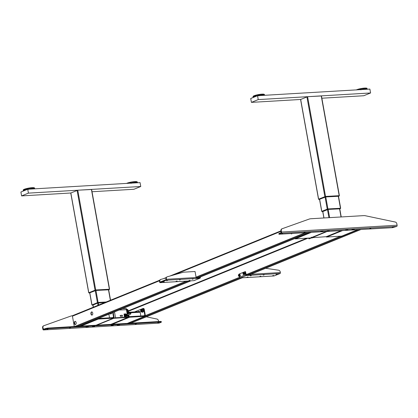 <?xml version="1.0" encoding="UTF-8"?>
<svg xmlns="http://www.w3.org/2000/svg" width="418" height="418" viewBox="0 0 418 418"><rect width="100%" height="100%" fill="white"/><g stroke="black" fill="none" stroke-linecap="round" stroke-linejoin="round"><path stroke-width="0.63" d="M311.865 237.623A0.846 0.669 67.9 0 0 312.565 237.8L312.737 237.727A0.846 0.669 -112.1 0 1 312.685 237.748M311.661 237.842L309.283 238.809A0.549 0.434 -112.1 0 1 308.641 238.077M311.661 237.523A0.549 0.434 67.9 0 0 311.697 237.56L312 237.633M311.609 237.544A0.831 0.653 67.9 0 0 312.418 237.837M325.538 196.439L339.39 195.666L325.606 196.491L318.516 199.187L325.538 196.439L307.591 96.689L321.353 95.973M300.673 99.463L307.591 96.689M321.771 211.383L327.931 208.932L340.592 208.274M327.702 209.444A0.601 0.47 67.9 0 1 327.231 209.178L321.881 211.356L327.999 209.021L340.607 208.331L327.994 208.984L321.87 211.32L322.283 211.649A0.601 0.355 -93.4 0 0 322.356 211.633L321.881 211.356A0.601 0.47 67.9 0 0 322.346 211.623L327.759 209.434L340.262 208.686A0.601 0.47 -112.1 0 1 340.142 208.713M327.994 208.984L340.503 208.394A0.601 0.47 -112.1 0 1 340.262 208.686L340.372 208.295L327.999 209.021A0.601 0.355 86.6 0 1 327.759 209.434M339.771 208.848L328.104 209.423L322.738 211.597M326.98 231.53L312.094 237.696L312.168 237.377L326.448 231.562M312.094 237.696L326.327 236.677L341.01 230.705M126.523 316.076A0.846 0.669 -112.1 0 1 125.51 315.59L125.672 315.522A0.846 0.669 67.9 0 0 126.612 316.05L126.842 315.956M127.093 315.846A0.846 0.669 -112.1 0 1 126.074 315.36L126.241 315.292A0.846 0.669 67.9 0 0 127.176 315.82L127.297 315.773A0.846 0.669 -112.1 0 0 127.5 315.627M127.662 315.616A0.846 0.669 -112.1 0 1 126.644 315.125L126.811 315.057A0.846 0.669 67.9 0 0 127.819 315.553M125.353 308.562A1.4 0.831 86.6 0 1 125.515 308.526A1.4 0.831 86.6 0 1 126.393 309.597L127.182 313.986A0.846 0.669 67.9 0 0 126.732 314.623L126.565 314.691A0.846 0.669 -112.1 0 1 126.941 314.085L126.821 314.132A0.846 0.669 67.9 0 0 127.103 315.726L126.941 315.789A0.846 0.669 -112.1 0 1 126.654 314.2L126.539 314.247A0.846 0.669 67.9 0 0 126.163 314.853L125.996 314.921A0.846 0.669 -112.1 0 1 126.461 314.289L126.257 314.362A0.846 0.669 67.9 0 0 126.539 315.956L126.372 316.024A0.846 0.669 -112.1 0 1 126.084 314.43L125.97 314.477A0.846 0.669 67.9 0 0 125.593 315.083L125.426 315.151A0.846 0.669 -112.1 0 1 125.891 314.519M125.787 314.602A0.846 0.669 67.9 0 0 125.212 315.465A0.846 0.669 67.9 0 0 126.361 316.123M126.591 315.548A0.846 0.669 67.9 0 0 126.278 314.827M126.894 315.898A0.846 0.669 -112.1 0 1 126.732 316.003L126.732 316.269M129.988 313.61A0.549 0.434 67.9 0 0 130.871 313.557A0.549 0.434 67.9 0 0 129.988 313.61M130.635 314.09L127.793 315.245A0.549 0.434 -112.1 0 1 127.38 314.226L130.223 313.072M126.414 314.32A0.831 0.653 67.9 0 0 126.027 314.921L125.996 314.921M126.121 314.44A0.846 0.669 67.9 0 0 125.97 314.477L124.966 314.529L126.032 314.451M126.163 314.399L125.922 313.881L124.078 313.991L124.397 316.578L124.334 314.623L124.956 314.519L125.29 316.327L126.732 316.003M125.264 316.332L124.94 314.54L124.334 314.66L124.674 316.562L125.264 316.332M123.984 314.049L125.865 313.887M128.075 317.22L126.335 317.053L126.084 316.572L126.769 316.264L124.392 316.604L124.329 317.173L113.774 318.02M126.074 316.578L124.433 316.865M126.335 316.165A0.867 0.684 -112.1 0 1 125.181 315.475A0.867 0.684 -112.1 0 1 125.698 314.592M126.33 315.862A0.57 0.449 -112.1 0 1 126.058 315.851M125.693 315.569L125.531 315.58A0.831 0.653 67.9 0 0 126.466 316.086M126.894 315.632A0.57 0.449 -112.1 0 1 126.623 315.616M126.262 315.339L126.1 315.35A0.831 0.653 67.9 0 0 127.035 315.856M88.762 292.741L95.717 289.967L109.506 289.24M70.846 192.991L77.769 190.211L91.526 189.5M91.95 304.91L98.105 302.46L106.172 301.984M92.143 304.988L97.41 302.705L97.88 302.972A0.601 0.47 67.9 0 1 97.41 302.705L105.9 302.094L98.178 302.548A0.601 0.355 86.6 0 1 97.932 302.961L98.167 302.512L106.015 302.047L97.399 302.669L91.965 304.936M97.932 302.961L104.761 302.559M104.735 302.569L97.65 303.076L92.911 305.124M120.149 315.459L122.302 315.235L120.149 315.459L120.389 316.327L122.474 316.201L122.302 315.235M125.928 315.715L125.745 314.832M124.104 314.942L124.386 316.604M126.126 316.813L124.444 316.912M96.271 325.23L113.597 318.182L115.52 317.79L127.521 317.084L127.981 317.356L113.733 318.312L96.804 325.199M124.136 317.225L113.68 318.088M128.086 317.131L126.299 317.095M110.827 324.373L127.981 317.356M76.149 322.597A1.599 0.946 -93.4 0 0 75.146 321.369A1.599 0.946 -93.4 0 0 74.331 323.333A1.599 0.946 -93.4 0 0 75.334 324.561A1.599 0.946 -93.4 0 0 76.149 322.597M75.496 324.53A1.599 0.946 86.6 0 1 74.655 323.318A1.599 0.946 86.6 0 1 75.308 321.385M92.744 313.134A1.599 0.946 -93.4 0 0 91.741 311.906A1.599 0.946 -93.4 0 0 90.925 313.876A1.599 0.946 -93.4 0 0 91.929 315.099A1.599 0.946 -93.4 0 0 92.744 313.134M92.091 315.067A1.599 0.946 86.6 0 1 91.249 313.855A1.599 0.946 86.6 0 1 91.903 311.922M74.294 326.531L72.434 316.191A0.601 0.47 -112.1 0 1 72.816 315.58M290.996 233.652A1.599 0.946 -93.4 0 0 291.518 233.876A1.599 0.946 -93.4 0 0 292.015 233.594M291.68 233.845A1.599 0.946 86.6 0 1 291.315 233.636M392.194 227.423L393.281 227.141L392.194 227.423M322.921 231.253L320.7 231.504L322.921 231.253M354.218 229.409L351.998 229.654L354.218 229.409M329.264 230.882L327.038 231.128L329.264 230.882M347.88 229.785L345.655 230.031L347.88 229.785M369.726 228.75L370.813 228.463L369.726 228.75M303.928 232.633L305.015 232.345L303.928 232.633M281.46 233.96L282.547 233.672L281.46 233.96M279.224 234.033L278.937 234.237L278.832 233.657L279.12 233.448L279.224 234.033L281.157 233.244A0.998 0.59 -93.4 0 0 281.549 232.042L281.304 230.673L280.964 230.814A1.996 1.578 -112.1 0 1 281.816 228.871A1.996 1.578 -112.1 0 1 281.863 228.85L282.103 228.75M281.816 228.871L282.155 228.73A1.996 1.578 67.9 0 1 282.207 228.714L309.132 219.095A9.985 7.879 67.9 0 1 310.898 218.739L363.629 215.631A9.985 7.879 67.9 0 1 365.484 215.772L395.271 222.042A1.996 1.578 67.9 0 1 396.854 223.86L397.1 225.224A0.998 0.59 86.6 0 1 396.708 226.425L392.58 227.658L278.937 234.237M280.964 230.814L281.053 232.664L279.12 233.448M282.155 228.73A1.996 1.578 67.9 0 0 281.304 230.673M48.112 328.919L47.025 329.206L48.112 328.919M117.385 325.089L119.595 324.781L117.385 325.089M86.092 326.933L88.302 326.625L86.092 326.933M111.047 325.465L113.257 325.157L111.047 325.465M92.43 326.562L94.64 326.254L92.43 326.562M70.579 327.592L69.492 327.879L70.579 327.592M136.378 323.71L135.296 323.997L136.378 323.71M158.85 322.388L157.764 322.67L158.85 322.388M47.725 328.684L45.536 329.133L45.431 328.548L47.621 328.104L47.725 328.684L160.711 322.017L161.374 322.106L161.087 322.315L159.154 323.098A0.998 0.59 86.6 0 1 159.039 323.124A0.998 0.59 86.6 0 1 158.918 323.114M72.528 315.736A9.985 7.879 67.9 0 0 70.783 316.092L43.859 325.706A1.996 1.578 67.9 0 0 43.806 325.726A1.996 1.578 67.9 0 0 42.955 327.67L42.615 327.811L42.861 329.18A0.998 0.59 -93.4 0 0 43.488 329.943A0.998 0.59 -93.4 0 0 43.603 329.917L45.536 329.133M160.711 322.017L160.606 321.437L161.27 321.526L161.374 322.106M158.631 321.552L158.506 320.852A1.996 1.578 67.9 0 0 156.922 319.033L146.373 316.818M42.955 327.67L43.451 329.347L45.431 328.548M42.615 327.811A1.996 1.578 -112.1 0 1 43.467 325.868A1.996 1.578 -112.1 0 1 43.514 325.847L43.754 325.747M160.606 321.437L47.621 328.104M321.855 98.22L363.764 95.743L370.583 92.968L258.24 99.599L251.422 102.373L300.573 99.474M370.583 92.968L369.883 89.086L257.545 95.717L250.722 98.491L251.422 102.373M258.24 99.599L257.545 95.717M254.28 95.837A5.136 0.815 -10.2 0 0 254.034 95.962L254.437 96.71A5.795 0.92 -10.2 0 1 255.006 96.527L254.828 95.555A5.795 0.92 169.8 0 0 254.269 95.753L254.243 95.685A5.69 0.904 -10.2 0 1 254.98 95.429L254.828 95.555M254.51 96.699L255.372 96.6M255.649 95.445L255.325 95.435L255.466 96.213L256.281 96.229M255.466 96.213A5.136 0.815 169.8 0 0 254.98 96.38M254.839 95.602A5.136 0.815 -10.2 0 1 255.325 95.435M258.094 95.173L257.66 94.834L257.911 95.696M256.265 95.978A5.136 0.815 169.8 0 0 255.769 96.119L256.291 96.13M257.801 95.607A5.136 0.815 169.8 0 0 257.577 95.654L257.53 95.382M256.788 95.842A5.136 0.815 169.8 0 0 256.506 95.91M256.699 95.367L256.406 95.361M256.15 95.351L255.628 95.341L255.769 96.119M260.027 95.414L259.745 95.586M259.719 95.267A5.136 0.815 169.8 0 0 259.296 95.33M259.129 95.361A5.136 0.815 169.8 0 0 258.23 95.523M258.601 95.853L258.59 95.184L258.099 94.797M259.15 95.09L259.562 95.701M258.59 95.184A1.86 0.298 -10.2 0 1 259.082 95.1M259.238 95.038L259.635 94.792M260.409 94.499L260.644 94.358A5.136 0.815 -10.2 0 1 261.015 94.316A5.795 0.92 169.8 0 1 261.741 94.233L261.914 95.205A5.795 0.92 -10.2 0 0 261.182 95.273L261.01 94.301M260.644 94.358L260.55 95.278M261.151 95.095A5.136 0.815 169.8 0 0 260.78 95.132M262.107 95.179L261.046 95.508M260.409 95.361L260.08 95.565M262.123 95.257L261.381 95.492M263.789 95.189L263.789 95.199A5.136 0.815 169.8 0 0 263.774 95.189L262.76 95.408M263.403 95.079A5.136 0.815 169.8 0 0 263.042 95.038M262.906 94.264A5.136 0.815 -10.2 0 1 263.262 94.306M263.831 95.257L263.215 95.382M254.05 96.819L255.137 96.699M254.442 96.725L254.269 95.753M256.542 96.124L256.354 95.064L256.041 95.199A5.795 0.92 169.8 0 0 255.341 95.398L254.891 95.466M254.233 95.701L254.949 95.435M253.674 97.07A5.795 0.92 -10.2 0 1 254.06 96.882L254.233 96.939A5.69 0.904 169.8 0 0 253.726 97.185L253.517 96.02A5.69 0.904 -10.2 0 1 254.024 95.774L253.883 95.91A5.795 0.92 169.8 0 0 253.496 96.098L253.386 96.103A5.69 0.904 -10.2 0 0 253.146 96.318L253.167 96.318M254.06 96.882L253.883 95.91M254.243 95.727L253.935 95.821M253.987 95.79L253.517 96.02M253.109 96.391L253.23 97.472M253.559 97.337L253.606 96.715M264.385 95.314A5.795 0.92 -10.2 0 0 264.207 95.257L264.035 94.285A5.795 0.92 169.8 0 1 264.28 94.374L264.265 94.604M262.154 94.134A5.69 0.904 -10.2 0 1 262.891 94.118L263.136 94.123A5.69 0.904 -10.2 0 1 263.711 94.17L263.711 94.233M262.102 94.134L262.138 95.335L262.102 94.134M259.343 95.612L259.029 94.484L259.176 95.623M256.187 95.079L256.307 96.218M255.288 95.346L255.278 95.335A5.69 0.904 -10.2 0 1 256.145 95.09L255.278 95.33M256.354 95.064L256.542 94.99A5.69 0.904 -10.2 0 1 257.572 94.761L257.953 94.682A5.69 0.904 -10.2 0 1 259.003 94.489M259.139 94.489L259.416 94.426A5.69 0.904 -10.2 0 1 260.466 94.28L260.832 94.238A5.69 0.904 -10.2 0 1 261.783 94.154L261.929 94.17M264.166 94.327L264.192 94.311A5.69 0.904 -10.2 0 0 263.873 94.202L263.711 94.217M258.089 94.745A5.136 0.815 -10.2 0 1 258.993 94.583M259.155 94.557A5.136 0.815 -10.2 0 1 259.578 94.489A5.795 0.92 169.8 0 1 260.388 94.374L260.56 95.341A5.795 0.92 -10.2 0 0 259.756 95.456L259.578 94.484M255.628 95.341A5.136 0.815 -10.2 0 1 256.124 95.199M256.365 95.137A5.136 0.815 -10.2 0 1 256.647 95.064M258.256 95.675L258.01 94.687L258.188 95.68M264.343 94.729A5.795 0.92 169.8 0 0 264.359 94.714L264.469 95.309M264.202 95.325L264.108 94.823M253.193 97.488L253.021 96.527A5.795 0.92 169.8 0 0 253.021 96.584A5.795 0.92 169.8 0 0 253.052 96.657L253.203 97.483M253.507 97.357L253.412 96.83A5.795 0.92 169.8 0 1 253.371 96.819M263.492 95.168A5.795 0.92 -10.2 0 1 263.93 95.205L263.758 94.238A5.795 0.92 169.8 0 0 263.314 94.202L263.434 95.247L263.314 94.202M253.256 97.378A5.795 0.92 -10.2 0 1 253.444 97.211L253.266 96.239A5.795 0.92 169.8 0 0 253.083 96.406L253.256 97.378M257.587 95.712L257.436 94.87A5.795 0.92 169.8 0 0 256.647 95.053L256.819 96.015M262.457 95.173A5.795 0.92 -10.2 0 1 263.063 95.158L262.891 94.191A5.795 0.92 169.8 0 0 262.285 94.202L262.457 95.173M264.422 94.593A5.795 0.92 169.8 0 0 264.422 94.531A5.795 0.92 169.8 0 0 264.39 94.463L264.542 95.304M263.899 95.043A5.795 0.92 169.8 0 0 263.946 95.017L264.004 95.335M357.552 89.546A5.136 0.815 -10.2 0 1 358.017 89.384M360.802 88.684A5.136 0.815 -10.2 0 0 360.76 88.694L360.938 89.562M360.917 89.201L360.922 89.87M360.468 89.311A1.86 0.298 -10.2 0 1 360.854 89.212M360.149 88.82A5.136 0.815 -10.2 0 1 360.373 88.773L360.619 89.635M359.078 89.076A5.136 0.815 -10.2 0 1 359.36 89.003M361.246 89.598A5.795 0.92 -10.2 0 1 361.805 89.499L361.627 88.527A5.136 0.815 -10.2 0 1 361.868 88.496M362.004 88.475A5.136 0.815 -10.2 0 1 362.291 88.433A5.795 0.92 169.8 0 1 363.101 88.313L363.346 89.353L363.101 88.313M362.432 89.206A5.136 0.815 169.8 0 0 362.145 89.248M362.735 89.353L362.458 89.525M363.174 88.407L363.352 88.297A5.136 0.815 -10.2 0 1 363.723 88.261A5.795 0.92 169.8 0 1 364.454 88.177L364.627 89.144A5.795 0.92 -10.2 0 0 363.895 89.212L363.723 88.24M364.543 88.203A5.136 0.815 -10.2 0 1 365.003 88.188M363.352 88.297L363.315 89.18M365.144 88.966A5.136 0.815 169.8 0 0 364.679 88.977M363.864 89.034A5.136 0.815 169.8 0 0 363.493 89.071M365.154 89.013L364.71 89.154M364.674 89.165L363.759 89.452M363.122 89.3L362.793 89.504M366.481 89.128A5.136 0.815 169.8 0 1 366.502 89.138L365.473 89.347M365.165 89.097L364.726 89.233M364.695 89.243L364.094 89.431M366.189 89.034A5.136 0.815 169.8 0 0 365.755 88.982M365.672 88.506L366.079 88.423M366.596 89.138L366.623 89.28A5.136 0.815 169.8 0 0 366.57 89.191L365.928 89.321M356.946 89.64L356.956 89.624A5.69 0.904 -10.2 0 1 357.688 89.368L357.986 89.274A5.69 0.904 -10.2 0 1 358.858 89.029M356.951 89.671L356.596 89.849M356.371 89.886A5.69 0.904 -10.2 0 1 356.732 89.718L356.648 89.76M366.978 88.543L366.994 89.259M366.873 89.264L366.471 88.151M366.027 88.141L366.199 89.107A5.795 0.92 -10.2 0 1 366.643 89.149L366.466 88.177A5.795 0.92 169.8 0 0 366.027 88.141L365.604 88.057A5.69 0.904 -10.2 0 0 364.81 88.073L364.486 88.104L364.736 89.28L364.527 88.114M365.943 88.073L365.849 88.062A5.69 0.904 -10.2 0 1 366.424 88.109L366.466 88.177M365.886 88.057L366.461 88.114M362.056 89.551L361.993 88.407L362.197 89.541M359.193 89.718L359.067 89.003L358.942 89.734M359.067 89.003L359.25 88.929A5.69 0.904 -10.2 0 1 360.285 88.7L360.666 88.621A5.69 0.904 -10.2 0 1 361.742 88.428L361.852 88.428M364.491 88.093A5.69 0.904 -10.2 0 0 363.54 88.177L363.179 88.219A5.69 0.904 -10.2 0 0 362.129 88.365L361.993 88.407M366.675 88.161A5.69 0.904 -10.2 0 1 366.905 88.255L367.161 89.248L366.988 88.297M365.614 88.203A5.136 0.815 -10.2 0 1 366.048 88.255M360.839 89.138L360.373 88.773M358.863 89.739L358.754 89.144A5.795 0.92 169.8 0 0 358.054 89.337L358.09 89.786M367.14 89.248L366.962 88.255M362.291 88.423L362.463 89.395A5.795 0.92 -10.2 0 1 363.273 89.28M357.599 89.813L357.542 89.494A5.795 0.92 169.8 0 0 356.977 89.692L357.009 89.849M360.3 89.656L360.149 88.809A5.795 0.92 169.8 0 0 359.355 88.992L359.485 89.703M361.627 88.527A5.795 0.92 169.8 0 0 360.802 88.679L360.969 89.614M365.17 89.112A5.795 0.92 -10.2 0 1 365.776 89.102L365.604 88.13A5.795 0.92 169.8 0 0 364.998 88.141L365.17 89.112M92.033 191.742L133.938 189.27L140.761 186.496L28.419 193.126L21.6 195.901L70.746 193.001M140.761 186.496L140.061 182.614L27.719 189.244L20.9 192.019L21.6 195.901M28.419 193.126L27.719 189.244M24.458 189.359A5.136 0.815 -10.2 0 0 24.213 189.49L24.615 190.237L24.422 189.213A5.69 0.904 -10.2 0 1 25.153 188.952L25.007 189.082A5.795 0.92 169.8 0 0 24.443 189.281M25.221 190.164L25.545 190.127M25.524 188.962L25.665 189.741A5.136 0.815 169.8 0 0 25.153 189.908M26.193 189.751L26.454 189.756M25.012 189.129A5.136 0.815 -10.2 0 1 25.503 188.962M26.386 189.657L26.689 189.662M28.382 188.79L28.387 189.458M27.614 188.408A5.136 0.815 -10.2 0 1 27.834 188.361L28.084 189.223M26.684 189.438A5.136 0.815 169.8 0 0 26.36 189.526M26.219 188.748A5.136 0.815 -10.2 0 1 26.543 188.664M28.408 189.046A5.136 0.815 169.8 0 0 28.361 189.056L28.225 188.283A5.136 0.815 -10.2 0 1 28.267 188.272M28.711 189.187A5.795 0.92 -10.2 0 1 29.27 189.088L29.093 188.116A5.136 0.815 -10.2 0 1 29.166 188.11M29.678 188.027A5.136 0.815 -10.2 0 1 29.756 188.016A5.795 0.92 169.8 0 1 30.561 187.896L30.739 188.868A5.795 0.92 -10.2 0 0 29.929 188.978L29.756 188.011M30.2 188.941L29.924 189.114M30.587 188.027L30.817 187.881A5.136 0.815 -10.2 0 1 31.188 187.844A5.795 0.92 169.8 0 1 31.92 187.76L32.092 188.732A5.795 0.92 -10.2 0 0 31.36 188.795L31.183 187.828M31.925 187.792A5.136 0.815 -10.2 0 1 32.468 187.776M30.817 187.881L30.723 188.8M32.609 188.549A5.136 0.815 169.8 0 0 32.061 188.57M31.329 188.622A5.136 0.815 169.8 0 0 30.958 188.659M32.614 188.602L31.225 189.035M30.587 188.889L30.253 189.093M32.938 188.936L33.968 188.727A5.136 0.815 169.8 0 0 33.947 188.717M32.63 188.68L31.554 189.014M34.015 188.779L33.393 188.91M24.223 190.347L24.605 190.305M24.923 190.268L25.31 190.221M25.362 190.117A5.69 0.904 169.8 0 0 24.631 190.378L24.62 190.253A5.795 0.92 -10.2 0 1 25.179 190.054L25.362 190.117M25.179 190.054L25.007 189.082M26.721 189.652L26.365 188.607A5.69 0.904 -10.2 0 0 25.451 188.863L25.07 188.993M24.411 189.223L25.127 188.962M23.481 189.678L23.445 189.767A5.795 0.92 169.8 0 0 23.262 189.934L23.319 189.845A5.69 0.904 -10.2 0 1 23.56 189.631L23.847 190.598A5.795 0.92 -10.2 0 1 24.234 190.409L24.061 189.438A5.795 0.92 169.8 0 0 23.674 189.626L23.695 189.547A5.69 0.904 -10.2 0 1 24.197 189.302L24.061 189.438M24.422 189.255L24.113 189.349M24.16 189.312L23.695 189.547M23.262 189.934L23.507 189.652M23.345 189.845L23.622 190.911M23.335 190.247L23.277 189.913M23.737 190.864L23.784 190.242M34.177 188.863L34.057 188.424M34.088 188.868L33.832 187.75M33.409 187.661L33.137 187.677L33.351 188.842L33.409 187.661M29.782 189.124L29.589 187.954L29.662 189.129M29.521 189.135L29.208 188.011L29.354 189.145M28.361 189.208L28.126 188.21L28.199 189.213M26.94 189.563L26.715 188.518L26.841 189.6M26.731 188.513A5.69 0.904 -10.2 0 1 27.745 188.288L28.027 188.252M28.152 188.204A5.69 0.904 -10.2 0 1 29.182 188.016M29.626 187.948A5.69 0.904 -10.2 0 1 30.645 187.807L31.005 187.766A5.69 0.904 -10.2 0 1 31.961 187.682L32.275 187.661A5.69 0.904 -10.2 0 1 33.069 187.645L33.137 187.677M33.388 187.651A5.69 0.904 -10.2 0 1 33.889 187.698M34.339 187.854L34.37 187.839A5.69 0.904 -10.2 0 0 34.051 187.729L33.931 187.739M23.371 191.016L23.199 190.054A5.795 0.92 169.8 0 0 23.199 190.112A5.795 0.92 169.8 0 0 23.23 190.18L23.377 191.01M34.715 188.831L34.511 187.912L34.678 188.831M25.691 189.892A5.795 0.92 -10.2 0 1 26.391 189.699L26.219 188.727A5.795 0.92 169.8 0 0 25.519 188.926L25.691 189.892M27.766 189.239L27.614 188.398A5.795 0.92 169.8 0 0 26.82 188.575L26.992 189.537M29.093 188.116A5.795 0.92 169.8 0 0 28.267 188.267L28.434 189.202M32.635 188.701A5.795 0.92 -10.2 0 1 33.241 188.685L33.069 187.719A5.795 0.92 169.8 0 0 32.458 187.729L32.635 188.701M33.665 188.696A5.795 0.92 -10.2 0 1 34.109 188.732L33.931 187.766A5.795 0.92 169.8 0 0 33.492 187.724L33.665 188.696M34.621 188.837L34.454 187.901A5.795 0.92 169.8 0 0 34.208 187.813L34.386 188.784A5.795 0.92 -10.2 0 1 34.558 188.842M128.237 182.901L128.227 182.865A5.795 0.92 169.8 0 1 128.927 182.666L129.037 183.267M127.725 183.068A5.136 0.815 -10.2 0 1 128.216 182.901M130.98 182.211A5.136 0.815 -10.2 0 0 130.933 182.222L131.111 183.084M130.406 182.332A5.136 0.815 -10.2 0 1 130.547 182.3L130.688 183.074A5.136 0.815 169.8 0 0 130.541 183.105M128.932 182.687A5.136 0.815 -10.2 0 1 129.381 182.572M129.476 182.546A5.136 0.815 -10.2 0 1 130.327 182.347M130.463 183.121A5.136 0.815 169.8 0 0 130.113 183.199M131.09 182.729L131.1 183.397M131.017 182.666L130.547 182.3M131.424 183.126A5.795 0.92 -10.2 0 1 131.978 183.027L131.806 182.055A5.136 0.815 -10.2 0 1 132.182 182.002M132.318 182.776A5.136 0.815 169.8 0 0 131.947 182.838M132.914 182.88L132.637 183.053M133.446 181.872L133.53 181.82A5.136 0.815 -10.2 0 1 133.901 181.783A5.795 0.92 169.8 0 1 134.627 181.699L134.805 182.671A5.795 0.92 -10.2 0 0 134.073 182.739L133.896 181.767M134.633 181.731A5.136 0.815 -10.2 0 1 135.181 181.715M133.53 181.82L133.588 182.65M135.317 182.488A5.136 0.815 169.8 0 0 134.774 182.509M134.042 182.561A5.136 0.815 169.8 0 0 133.671 182.598M135.327 182.541L133.932 182.974M133.3 182.828L132.966 183.032M135.343 182.619L134.267 182.959M136.66 182.656A5.136 0.815 169.8 0 1 136.681 182.666L135.651 182.875M136.362 182.561A5.136 0.815 169.8 0 0 135.934 182.504M135.793 181.731A5.136 0.815 -10.2 0 1 136.226 181.783M136.728 182.723L136.106 182.849M127.777 183.34L127.72 183.021A5.795 0.92 169.8 0 0 127.156 183.22L127.135 183.152A5.69 0.904 -10.2 0 1 127.866 182.896L127.72 183.021M129.601 183.23L129.465 182.462L129.078 182.546A5.69 0.904 -10.2 0 0 128.164 182.802L127.783 182.932M127.114 183.377L126.847 183.392M137.188 182.002L137.397 182.77M137.052 181.793L137.146 181.83A5.795 0.92 169.8 0 0 136.921 181.752L137.094 182.723A5.795 0.92 -10.2 0 1 137.271 182.781M137.052 182.791L136.644 181.678M136.801 182.807L136.545 181.689M133.352 181.746L133.64 182.922L133.352 181.746A5.69 0.904 -10.2 0 0 132.339 181.887M132.511 183.058L132.302 181.893L132.37 183.068M129.366 182.499L129.502 183.236M129.444 182.457A5.69 0.904 -10.2 0 1 130.458 182.227L130.839 182.149A5.69 0.904 -10.2 0 1 131.916 181.95L132.166 181.934M133.426 181.757L133.718 181.705A5.69 0.904 -10.2 0 1 134.669 181.621L134.988 181.6A5.69 0.904 -10.2 0 1 135.777 181.584L136.028 181.59A5.69 0.904 -10.2 0 1 136.602 181.637M126.544 183.413A5.69 0.904 -10.2 0 1 126.842 183.272M130.557 183.178L130.39 182.253L130.473 183.178M131.806 182.055A5.795 0.92 169.8 0 0 130.98 182.206L131.147 183.141M132.642 182.922A5.795 0.92 -10.2 0 1 133.446 182.807L133.274 181.84A5.795 0.92 169.8 0 0 132.464 181.95L132.642 182.922M135.343 182.64A5.795 0.92 -10.2 0 1 135.954 182.624L135.777 181.658A5.795 0.92 169.8 0 0 135.171 181.668L135.343 182.64M136.378 182.635A5.795 0.92 -10.2 0 1 136.817 182.671L136.644 181.705A5.795 0.92 169.8 0 0 136.2 181.663L136.378 182.635M137.334 182.776L137.167 181.84M137.308 182.06A5.795 0.92 169.8 0 0 137.308 181.997A5.795 0.92 169.8 0 0 137.276 181.929L137.428 182.77M326.082 236.76A0.998 0.789 67.9 0 0 326.698 237.011L341.783 236.118A0.998 0.789 67.9 0 0 342.164 235.966M294.747 238.568A0.998 0.789 67.9 0 0 295.406 238.856L310.49 237.967A0.998 0.789 67.9 0 0 310.867 237.811M113.184 312.455L114.03 317.152A0.998 0.789 -112.1 0 1 113.398 318.171L98.314 319.059A0.998 0.789 -112.1 0 1 97.655 318.772M112.729 312.638L113.544 317.184A0.397 0.313 -112.1 0 1 113.294 317.591L98.408 318.469M109.526 317.811A1.4 1.102 67.9 0 0 109.516 317.764L108.873 314.205M143.369 308.5A1.197 0.711 86.6 0 1 143.505 308.468A1.197 0.711 86.6 0 1 144.257 309.388L145.323 315.308A0.998 0.789 -112.1 0 1 144.696 316.327L129.611 317.215A0.998 0.789 -112.1 0 1 128.634 316.29L128.399 315M144.257 309.388L143.776 309.414L144.842 315.334A0.397 0.313 -112.1 0 1 144.591 315.742L129.507 316.635A0.397 0.313 -112.1 0 1 129.115 316.264L128.854 314.817M143.776 309.414A1.197 0.711 -93.4 0 0 143.024 308.5A1.197 0.711 -93.4 0 0 142.883 308.531L142.386 308.73M142.01 308.886L134.559 311.917M142.151 310.715A0.846 0.502 86.6 0 1 142.146 310.705A0.846 0.502 86.6 0 1 142.183 310.072M127.568 310.37A1.197 0.711 -93.4 0 0 126.92 309.461L127.297 309.425A1.197 0.711 86.6 0 1 128.049 310.344L127.568 310.37L128.201 313.892M128.655 313.709L128.049 310.344M138.024 311.713L138.995 311.243L138.729 311.671M140.819 315.966A1.4 1.102 67.9 0 0 140.809 315.919L140.145 312.23A0.799 0.475 -93.4 0 0 139.643 311.619A0.799 0.475 -93.4 0 0 139.555 311.64L128.399 312.298M250.33 275.838L251.417 275.551L250.33 275.838M263.173 275.081L264.254 274.793L263.173 275.081M276.011 274.323L277.097 274.041L276.011 274.323M259.761 276.47L260.848 276.183L259.761 276.47M272.599 275.713L273.685 275.425L272.599 275.713M246.923 277.228L248.01 276.941L246.923 277.228M239.53 276.371L239.671 277.165A0.799 0.632 67.9 0 0 240.454 277.907L244.462 277.667A0.799 0.475 86.6 0 1 244.373 277.688A0.799 0.475 86.6 0 1 244.279 277.677M273.968 275.927A0.799 0.475 -93.4 0 0 274.062 275.937A0.799 0.475 -93.4 0 0 274.156 275.917L280.065 273.513A0.799 0.475 86.6 0 0 280.379 272.552L280.29 272.045A1.996 1.578 67.9 0 0 278.618 270.211L265.634 268.283M239.169 274.391L239.112 274.062L245.021 271.658L245.58 274.762A0.799 0.632 67.9 0 0 246.364 275.499L240.454 277.907M245.021 271.658L245.502 271.627L246.259 274.919L250.272 274.678L250.377 275.263L246.364 275.499M280.065 273.513L250.377 275.263A0.799 0.475 -93.4 0 0 250.701 274.36M244.807 273.335A0.502 0.298 -93.4 0 0 244.823 273.612M240.277 275.462A0.502 0.298 86.6 0 1 240.261 275.185M189.944 280.311L188.858 280.598L189.944 280.311M177.101 281.068L176.015 281.356L177.101 281.068M164.264 281.826L163.177 282.113L164.264 281.826M180.513 279.684L179.426 279.966L180.513 279.684M167.675 280.441L166.589 280.724L167.675 280.441M193.351 278.926L192.264 279.208L193.351 278.926M166.986 276.915A1.996 1.578 67.9 0 0 166.855 276.962A1.996 1.578 67.9 0 0 166.003 278.905L166.014 279.652L160.104 282.056L159.864 281.403L159.524 281.544L159.613 282.051A0.799 0.475 -93.4 0 0 160.115 282.662A0.799 0.475 -93.4 0 0 160.209 282.641L166.118 280.232A0.799 0.475 86.6 0 0 166.432 279.271L166.343 278.764A1.996 1.578 -112.1 0 1 167.195 276.82A1.996 1.578 -112.1 0 1 167.325 276.779L183.424 272.222A1.996 1.578 -112.1 0 1 183.695 272.175L195.044 271.507L196.126 277.521L166.432 279.271M199.799 277.207L199.715 277.662L196.141 277.876M200.248 277.024L200.321 277.432A0.799 0.632 -112.1 0 1 199.82 278.247L195.807 278.482A0.799 0.475 -93.4 0 0 196.126 277.521M194.213 280.53A0.799 0.632 -112.1 0 1 193.91 280.65L199.82 278.247M160.115 282.662L189.809 280.912A0.799 0.475 86.6 0 0 189.897 280.886L193.91 280.65M166.035 277.944L160.846 279.412A1.996 1.578 67.9 0 0 160.716 279.459A1.996 1.578 67.9 0 0 159.864 281.403M159.524 281.544A1.996 1.578 -112.1 0 1 160.376 279.595A1.996 1.578 -112.1 0 1 160.507 279.553M199.841 277.458L199.276 277.688M200.264 277.103L200.478 277.092A0.998 0.59 -93.4 0 0 200.886 276.763M244.499 272.839A0.941 0.559 86.6 0 1 244.687 273.769A0.941 0.559 86.6 0 1 244.577 274.145M243.647 273.915A0.941 0.559 86.6 0 1 243.589 273.649M243.506 273.654A0.998 0.59 -93.4 0 0 243.569 273.947M243.621 274.548L244.149 274.516A0.998 0.59 -93.4 0 0 244.671 273.79A0.998 0.59 -93.4 0 0 244.034 272.52L243.501 272.552A0.998 0.59 86.6 0 1 244.143 273.821A0.998 0.59 86.6 0 1 243.621 274.548A0.998 0.59 86.6 0 1 243.145 274.218M243.072 272.928A0.998 0.59 86.6 0 1 243.501 272.552M243.229 273.67L243.704 273.889L243.553 273.1L243.229 273.67L243.741 273.403M243.616 273.194L243.286 273.215M242.962 273.304A0.92 0.543 -93.4 0 0 243.38 274.438A0.92 0.543 -93.4 0 0 244.034 273.8A0.92 0.543 -93.4 0 0 243.61 272.672A0.92 0.543 -93.4 0 0 242.962 273.304M244.645 273.957A0.486 0.287 -93.4 0 0 244.593 273.017M244.603 274.083A0.601 0.355 -93.4 0 0 244.53 272.897M239.096 275.744A0.941 0.559 86.6 0 1 239.044 275.122M239.953 274.689A0.941 0.559 86.6 0 1 240.031 275.995M238.96 275.128A0.998 0.59 -93.4 0 0 239.028 275.807M239.075 276.397L239.603 276.366A0.998 0.59 -93.4 0 0 239.838 276.261A0.998 0.59 -93.4 0 0 240.11 275.128A0.998 0.59 -93.4 0 0 239.483 274.37L238.955 274.401A0.998 0.59 86.6 0 1 239.582 275.159A0.998 0.59 86.6 0 1 239.31 276.293A0.998 0.59 86.6 0 1 239.075 276.397A0.998 0.59 86.6 0 1 238.6 276.073M238.526 274.778A0.998 0.59 86.6 0 1 238.72 274.506A0.998 0.59 86.6 0 1 238.955 274.401M238.709 275.138L238.95 275.87L239.195 275.196L238.709 275.138L239.122 275.117M238.678 274.579A0.92 0.543 -93.4 0 0 238.474 275.807A0.92 0.543 -93.4 0 0 239.221 276.225A0.92 0.543 -93.4 0 0 239.425 274.997A0.92 0.543 -93.4 0 0 238.678 274.579M240.099 275.807A0.486 0.287 -93.4 0 0 240.047 274.866M240.057 275.937A0.601 0.355 -93.4 0 0 239.984 274.746M323.03 231.07L320.773 231.515L323.062 231.102M321.876 231.389L322.33 231.206L321.85 231.253M352.071 229.67L354.36 229.257L352.087 229.628M353.173 229.545L353.628 229.362L353.147 229.409M128.018 310.198A1.557 0.925 86.6 0 1 128.363 311.039A1.557 0.925 86.6 0 1 128.352 312.016M127.96 310.025A1.557 0.925 86.6 0 1 128.462 311.034A1.557 0.925 86.6 0 1 128.389 312.23M110.801 313.939A1.557 0.925 -93.4 0 0 110.854 313.939A1.557 0.925 -93.4 0 0 111.501 313.395A1.557 0.925 -93.4 0 0 111.611 313.092M110.185 313.672A1.557 0.925 -93.4 0 0 110.754 313.944A1.557 0.925 -93.4 0 0 111.501 313.139M119.052 324.755L117.244 325.23L119.052 324.755M118.43 324.943L117.975 325.131L118.43 324.943M88.203 326.63L85.946 327.08L88.24 326.667M87.137 326.792L86.683 326.975L87.137 326.792M141.352 310.454A0.664 0.392 86.6 0 1 141.19 311.18A0.664 0.392 86.6 0 1 140.714 311.065A0.664 0.392 86.6 0 1 140.6 310.757A0.664 0.392 86.6 0 1 140.662 310.177A0.664 0.392 86.6 0 1 141.044 309.963A0.664 0.392 86.6 0 1 141.352 310.454M140.683 310.13A0.799 0.475 86.6 0 1 140.709 310.078A0.799 0.475 86.6 0 1 141.169 309.822A0.799 0.475 86.6 0 1 141.545 310.412A0.799 0.475 86.6 0 1 141.347 311.295A0.799 0.475 86.6 0 1 140.772 311.159A0.799 0.475 86.6 0 1 140.746 311.107M142.533 312.183L143.327 311.844L143.614 310.24L143.071 308.996L142.303 308.871M141.937 311.969L142.632 312.298L143.567 311.258L143.546 309.895L142.925 308.923M141.608 309.764L141.817 311.431M141.524 310.328L141.712 309.377M143.296 310.156L142.522 309.09L143.296 310.156L143.087 311.666L141.294 312.011L142.972 311.614L143.175 310.177L142.35 310.229L142.151 311.661M141.707 311.321L141.53 310.95M142.522 309.09L141.697 309.137L142.35 310.229M140.897 309.482L141.697 309.137M142.12 311.959L143.087 311.666M141.707 309.445L141.697 309.738M141.112 311.394A0.93 0.549 -93.4 0 0 141.885 310.846A0.93 0.549 -93.4 0 0 141.65 309.842A0.93 0.549 -93.4 0 0 141.018 309.801M140.594 310.213A1.296 0.768 -93.4 0 0 141.174 311.828A1.296 0.768 -93.4 0 0 142.099 310.955A1.296 0.768 -93.4 0 0 141.519 309.341A1.296 0.768 -93.4 0 0 140.594 310.213M318.824 199.292L318.694 199.187A0.601 0.47 67.9 0 0 319.164 199.454L318.824 199.292M339.322 195.749L339.238 195.838A0.601 0.47 -112.1 0 1 338.878 196.152L338.512 196.303M319.054 199.475A0.601 0.355 -93.4 0 0 319.106 199.48L318.694 199.187L325.612 196.533L339.102 195.697M319.556 199.454L319.106 199.48A0.601 0.355 -93.4 0 0 319.174 199.464L325.371 196.941L338.867 196.146A0.601 0.355 86.6 0 0 339.108 195.734L325.606 196.491M324.838 196.648L325.612 196.533A0.601 0.355 86.6 0 1 325.371 196.941M338.507 196.288L325.716 196.93L319.174 199.464M109.5 289.277L95.779 290.019L88.768 292.788L95.022 290.212A0.601 0.47 67.9 0 0 95.487 290.479L95.022 290.212L95.79 290.055L109.286 289.261L108.685 289.831M109.286 289.261L109.171 289.653A0.601 0.47 -112.1 0 1 109.051 289.679A0.601 0.355 86.6 0 0 109.286 289.261L109.276 289.225M95.011 290.176L95.79 290.055A0.601 0.355 86.6 0 1 95.544 290.468L109.041 289.674M108.685 289.815L95.894 290.458L89.347 292.992L95.487 290.479M109.208 289.637A0.601 0.47 -112.1 0 1 109.171 289.653L108.69 289.852M95.779 290.019L95.544 290.468M97.41 302.705L92.054 304.884L97.399 302.669M97.88 302.972L92.524 305.15A0.601 0.47 67.9 0 1 92.054 304.884L92.185 304.988M322.012 211.461L322.356 211.633L321.87 211.32L327.226 209.141M340.372 208.295L340.372 208.295A0.601 0.355 86.6 0 1 340.132 208.702M311.436 237.617A0.846 0.669 67.9 0 0 312.251 237.926L312.476 237.826A0.846 0.669 -112.1 0 1 311.582 237.56M311.243 237.184L312.251 237.926A0.846 0.669 67.9 0 0 312.324 237.889M321.233 95.879L339.181 195.634M306.906 96.824L324.854 196.58M300.657 99.369L318.605 199.125M338.287 196.188L340.445 208.195M325.768 196.93L327.931 208.932M325.084 197.061L327.242 209.073M319.629 199.281L321.787 211.294M328.156 209.418L329.635 217.637M327.472 209.554L328.935 217.673M322.811 211.451L323.981 217.966M339.552 208.749L341.031 216.963M128.253 315.057A0.846 0.669 -112.1 0 1 126.894 314.78A0.846 0.669 -112.1 0 1 127.84 314.043A0.831 0.653 67.9 0 0 126.92 314.775A0.831 0.653 67.9 0 0 128.248 315.062M91.411 189.406L109.359 289.162M77.769 190.211L95.717 289.967M77.084 190.352L95.032 290.108M70.83 192.897L88.778 292.652M108.466 289.716L110.362 300.276M95.947 290.458L98.105 302.46M95.257 290.588L97.42 302.601M89.802 292.809L91.965 304.821M98.334 302.945L98.705 305.02M97.645 303.081L98.047 305.292M92.989 304.978L93.386 307.188M92.253 305.077A0.601 0.355 -93.4 0 0 92.462 305.171L92.524 305.15M91.944 304.915L92.462 305.171A0.601 0.355 -93.4 0 0 92.535 305.156M114.485 311.922L115.525 317.69M127.751 313.986L126.973 309.675L119.151 310.025M127.72 316.975L127.49 315.695M113.733 318.312L96.114 325.241M340.571 236.191L246.05 274.657M239.686 277.244L145.333 315.642M308.249 238.098L128.493 311.248M360.797 229.534L249.786 274.71M242.189 277.803L130.615 323.208M358.55 229.67L247.54 274.84M240.162 277.845L128.368 323.339M72.434 316.191L159.519 280.755M173.784 274.95L281.048 231.295M74.738 326.505L186.261 281.121M196.052 277.134L304.915 232.831M77.011 326.369L188.539 280.985M196.188 277.871L307.193 232.695M79.258 326.239L190.833 280.833M198.435 277.74L309.44 232.565M281.549 232.042L397.1 225.224M281.157 233.244L396.708 226.425M159.154 323.098L43.603 329.917M44.397 328.971L43.2 329.039M358.132 89.781L358.054 89.337M341.783 236.118L357.484 229.733M326.698 237.011L342.399 230.621M295.406 238.856L311.102 232.465M310.49 237.967L326.186 231.577M98.314 319.059L80.925 326.139M113.544 317.184L112.421 317.638M113.398 318.171L96.009 325.246M144.842 315.334L143.714 315.794M144.696 316.327L127.307 323.401M129.611 317.215L112.217 324.29M128.634 316.29L128.195 316.468M140.145 312.23L128.509 312.915M244.462 277.667L274.156 275.917M250.868 274.292L280.379 272.552M239.671 277.165L245.58 274.762M166.003 278.905L166.343 278.764M195.807 278.482L166.118 280.232M189.897 280.886L160.209 282.641M160.554 281.873L159.953 281.91M141.436 310.088L141.509 309.712A1.709 1.014 -93.4 0 0 141.446 310.031A1.709 1.014 -93.4 0 0 141.441 310.099M141.498 311.055A1.709 1.014 -93.4 0 0 141.613 311.42M141.963 311.969A1.709 1.014 -93.4 0 0 143.426 311.008A1.709 1.014 -93.4 0 0 142.972 309.132A1.709 1.014 -93.4 0 0 141.796 309.132M324.843 196.69A0.601 0.47 67.9 0 0 325.314 196.956M88.872 292.715A0.601 0.47 67.9 0 0 89.342 292.981A0.601 0.355 -93.4 0 1 89.28 293.008L88.773 292.799M89.071 292.908A0.601 0.355 -93.4 0 0 89.28 293.008L89.734 292.981M300.563 99.432L318.516 199.187M321.442 95.91L339.39 195.666M319.53 199.318L321.698 211.356M338.486 196.178L340.654 208.221M322.717 211.487L323.882 217.971M339.75 208.739L341.229 216.952M128.258 314.702L127.746 315.59L126.806 315.062M127.845 314.038L127.109 314.017M91.615 189.438L109.563 289.188M70.741 192.959L88.689 292.715M108.664 289.705L110.551 300.202M89.708 292.846L91.871 304.884M92.89 305.015L93.292 307.225M126.973 309.675A1.4 1.4 0 0 0 125.515 308.526L122.38 308.709M128.3 317.048L128.018 315.459M306.869 238.182L128.41 310.804M360.859 229.529L249.854 274.704M242.252 277.798L130.682 323.203M72.69 315.606L159.718 280.196M163.433 278.681L166.192 277.557M169.912 276.047L280.969 230.851M79.326 326.233L190.895 280.828M198.498 277.735L309.503 232.56M43.488 329.943L159.039 323.124M43.806 325.726L43.467 325.868M253.183 97.493L253.021 96.584M264.563 95.304L264.422 94.531M356.7 89.729L356.209 89.964M23.361 191.016L23.199 190.112M127.84 182.901L127.129 183.152M137.449 182.77L137.308 181.997M341.987 236.076L357.589 229.722M310.689 237.92L326.296 231.572M143.024 308.5L143.505 308.468M144.894 316.28L127.412 323.396M139.643 311.619L128.399 312.283M274.062 275.937L244.373 277.688M166.855 276.962L167.195 276.82M160.716 279.459L160.376 279.595M199.982 278.21L194.072 280.614M111.653 313.077L111.501 313.395M141.493 311.06L141.608 311.426M143.06 308.986L141.77 309.132M338.512 196.324L339.338 195.776"/></g></svg>
